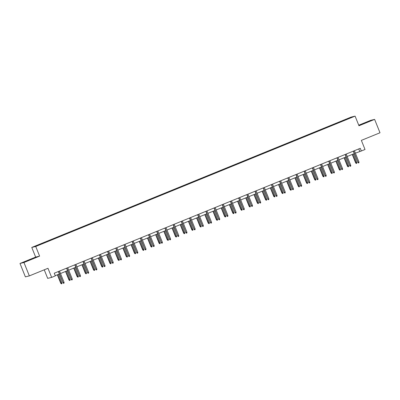 <?xml version="1.0" encoding="UTF-8"?>
<svg xmlns="http://www.w3.org/2000/svg" width="400" height="400" viewBox="0 0 400 400"><rect width="100%" height="100%" fill="white"/><g stroke="black" fill="none" stroke-linecap="round" stroke-linejoin="round"><path stroke-width="0.6" d="M30.805 259.5L26.69 261.045L30.805 259.5M365.185 123.02L361.07 124.565L365.185 123.02M44.25 269.815L47.685 278.365L51.645 277.395L55.32 275.895L54.245 273.215L360.27 148.31L361.345 150.985L365.02 149.485L361.36 140.38L380 132.77L374.615 119.38L370.655 120.35L358.745 125.21M20 263.475L25.385 276.865L29.345 275.895L23.96 262.505L39.61 256.12L35.73 246.475L31.77 247.445L35.65 257.09L20 263.475L23.96 262.505M35.73 246.475L355.095 116.125L351.13 117.095L31.77 247.445M350.565 117.515L34.67 246.455L45.615 242.315L350.48 117.815M46.75 241.525L46.915 241.785M54.94 238.18L55.105 238.445M63.13 234.835L63.295 235.1M71.325 231.495L71.49 231.755M79.515 228.15L79.68 228.415M87.705 224.805L87.87 225.07M95.895 221.465L96.065 221.725M104.09 218.12L104.255 218.38M112.28 214.775L112.445 215.04M120.47 211.435L120.635 211.695M128.665 208.09L128.83 208.35M136.855 204.745L137.02 205.01M145.045 201.405L145.21 201.665M153.235 198.06L153.405 198.32M161.43 194.715L161.595 194.98M169.62 191.375L169.785 191.635M177.81 188.03L177.975 188.29M186.005 184.685L186.17 184.95M194.195 181.34L194.36 181.605M202.385 178L202.55 178.26M210.575 174.655L210.745 174.915M218.77 171.31L218.935 171.575M226.96 167.97L227.125 168.23M235.15 164.625L235.315 164.885M243.345 161.28L243.51 161.545M251.535 157.94L251.7 158.2M259.725 154.595L259.89 154.855M267.915 151.25L268.085 151.515M276.11 147.91L276.275 148.17M284.3 144.565L284.465 144.825M292.49 141.22L292.655 141.485M300.685 137.875L300.85 138.14M308.875 134.535L309.04 134.795M317.065 131.19L317.23 131.455M325.255 127.845L325.425 128.11M333.45 124.505L333.615 124.765M341.64 121.16L341.805 121.42M51.645 277.395L47.985 268.29L29.345 275.895M355.095 116.125L358.97 125.765L374.615 119.38M355.395 153.155L361.345 150.985M55.23 275.67L59.375 273.98M60.5 273.52L67.565 270.635M68.695 270.175L75.755 267.29M76.885 266.83L83.95 263.95M85.075 263.49L92.14 260.605M93.265 260.145L100.33 257.26M101.46 256.8L108.525 253.915M109.65 253.455L116.715 250.575M117.84 250.115L124.905 247.23M126.035 246.77L133.095 243.885M134.225 243.425L141.29 240.545M142.415 240.085L149.48 237.2M150.605 236.74L157.67 233.855M158.8 233.395L165.865 230.515M166.99 230.055L174.055 227.17M175.18 226.71L182.245 223.825M183.375 223.365L190.435 220.485M191.565 220.025L198.63 217.14M199.755 216.68L206.82 213.795M207.945 213.335L215.01 210.45M216.14 209.99L223.205 207.11M224.33 206.65L231.395 203.765M232.52 203.305L239.585 200.42M240.715 199.96L247.775 197.08M248.905 196.62L255.97 193.735M257.095 193.275L264.16 190.39M265.285 189.93L272.35 187.05M273.48 186.59L280.545 183.705M281.67 183.245L288.735 180.36M289.86 179.9L296.925 177.02M298.055 176.56L305.115 173.675M306.245 173.215L313.31 170.33M314.435 169.87L321.5 166.985M322.625 166.525L329.69 163.645M330.82 163.185L337.885 160.3M339.01 159.84L346.075 156.955M347.2 156.495L354.265 153.615M358.755 148.925L359.74 151.38M341.25 121.255L341.385 121.595M333.06 124.6L333.195 124.935M324.865 127.945L325 128.28M316.675 131.285L316.81 131.625M308.485 134.63L308.62 134.97M300.29 137.975L300.43 138.31M292.1 141.315L292.235 141.655M283.91 144.66L284.045 145M275.72 148.005L275.855 148.34M267.525 151.345L267.66 151.685M259.335 154.69L259.47 155.03M251.145 158.035L251.28 158.37M242.95 161.375L243.09 161.715M234.76 164.72L234.895 165.06M226.57 168.065L226.705 168.4M218.38 171.405L218.515 171.745M210.185 174.75L210.32 175.09M201.995 178.095L202.13 178.435M193.805 181.44L193.94 181.775M185.61 184.78L185.75 185.12M177.42 188.125L177.555 188.465M169.23 191.47L169.365 191.805M161.04 194.81L161.175 195.15M152.845 198.155L152.98 198.495M144.655 201.5L144.79 201.835M136.465 204.84L136.6 205.18M128.27 208.185L128.41 208.525M120.08 211.53L120.215 211.865M111.89 214.87L112.025 215.21M103.7 218.215L103.835 218.555M95.505 221.56L95.64 221.895M87.315 224.905L87.45 225.24M79.125 228.245L79.26 228.585M70.93 231.59L71.07 231.93M62.74 234.935L62.875 235.27M54.55 238.275L54.685 238.615M46.36 241.62L46.495 241.96M39.61 256.12L35.65 257.09M353.28 151.16L357.985 162.34L353.46 151.085M358.93 161.955L358.955 162.745L358.43 162.96L357.985 162.34L358.93 161.955L354.405 150.7M358.43 162.96L357.79 162.385M356.79 162.475L356.815 163.27L356.29 163.485L355.65 162.91L356.79 162.475L353.375 153.98M356.29 163.485L352.43 154.365M355.65 162.91L352.245 154.44M345.09 154.505L349.795 165.68L345.27 154.43M350.74 165.295L350.765 166.09L350.24 166.305L349.795 165.68L350.74 165.295L346.215 154.045M350.24 166.305L349.6 165.73M336.895 157.85L341.6 169.025L337.08 157.775M342.545 168.64L342.575 169.435L342.05 169.645L341.6 169.025L342.545 168.64L338.025 157.39M342.05 169.645L341.41 169.075M348.6 165.82L348.625 166.615L348.1 166.825L347.46 166.255L348.6 165.82L345.18 157.32M348.1 166.825L344.235 157.705M347.46 166.255L344.055 157.78M340.405 169.165L340.435 169.955L339.91 170.17L339.27 169.595L340.405 169.165L336.99 160.665M339.91 170.17L336.045 161.05M339.27 169.595L335.865 161.125M328.705 161.19L333.41 172.37L328.885 161.115M334.355 171.985L334.385 172.775L333.86 172.99L333.41 172.37L334.355 171.985L329.83 160.73M333.86 172.99L333.22 172.415M320.515 164.535L325.22 175.715L320.695 164.46M326.165 175.325L326.19 176.12L325.665 176.335L325.22 175.715L326.165 175.325L321.64 164.075M325.665 176.335L325.025 175.76M312.32 167.88L317.03 179.055L312.505 167.805M317.975 178.67L318 179.465L317.475 179.675L317.03 179.055L317.975 178.67L313.45 167.42M317.475 179.675L316.835 179.105M332.215 172.505L332.24 173.3L331.715 173.515L331.075 172.94L332.215 172.505L328.8 164.01M331.715 173.515L327.855 164.395M331.075 172.94L327.67 164.47M324.025 175.85L324.05 176.645L323.525 176.86L322.885 176.285L324.025 175.85L320.605 167.35M323.525 176.86L319.66 167.74M322.885 176.285L319.48 167.81M315.83 179.195L315.86 179.985L315.335 180.2L314.695 179.625L315.83 179.195L312.415 170.695M315.335 180.2L311.47 171.08M314.695 179.625L311.29 171.155M304.13 171.22L308.835 182.4L304.315 171.145M309.78 182.015L309.81 182.805L309.285 183.02L308.835 182.4L309.78 182.015L305.26 170.76M309.285 183.02L308.645 182.445M307.64 182.54L307.67 183.33L307.145 183.545L306.505 182.97L307.64 182.54L304.225 174.04M307.145 183.545L303.28 174.425M306.505 182.97L303.095 174.5M295.94 174.565L300.645 185.745L296.12 174.49M301.59 185.355L301.615 186.15L301.09 186.365L300.645 185.745L301.59 185.355L297.065 174.105M301.09 186.365L300.45 185.79M299.45 185.88L299.475 186.675L298.95 186.89L298.31 186.315L299.45 185.88L296.035 177.38M298.95 186.89L295.085 177.77M298.31 186.315L294.905 177.84M287.75 177.91L292.455 189.085L287.93 177.835M293.4 188.7L293.425 189.495L292.9 189.71L292.455 189.085L293.4 188.7L288.875 177.45M292.9 189.71L292.26 189.135M291.26 189.225L291.285 190.015L290.76 190.23L290.12 189.66L291.26 189.225L287.84 180.725M290.76 190.23L286.895 181.11M290.12 189.66L286.715 181.185M279.555 181.25L284.26 192.43L279.74 181.18M285.205 192.045L285.235 192.835L284.71 193.05L284.26 192.43L285.205 192.045L280.685 180.79M284.71 193.05L284.07 192.475M283.065 192.57L283.095 193.36L282.57 193.575L281.93 193L283.065 192.57L279.65 184.07M282.57 193.575L278.705 184.455M281.93 193L278.525 184.53M271.365 184.595L276.07 195.775L271.545 184.52M277.015 195.39L277.045 196.18L276.52 196.395L276.07 195.775L277.015 195.39L272.49 184.135M276.52 196.395L275.88 195.82M274.875 195.91L274.9 196.705L274.375 196.92L273.735 196.345L274.875 195.91L271.46 187.415M274.375 196.92L270.515 187.8M273.735 196.345L270.33 187.875M263.175 187.94L267.88 199.115L263.355 187.865M268.825 198.73L268.85 199.525L268.325 199.74L267.88 199.115L268.825 198.73L264.3 187.48M268.325 199.74L267.685 199.165M266.685 199.255L266.71 200.05L266.185 200.26L265.545 199.69L266.685 199.255L263.265 190.755M266.185 200.26L262.32 191.14M265.545 199.69L262.14 191.215M254.98 191.28L259.69 202.46L255.165 191.21M260.635 202.075L260.66 202.865L260.135 203.08L259.69 202.46L260.635 202.075L256.11 190.82M260.135 203.08L259.495 202.51M258.49 202.6L258.52 203.39L257.995 203.605L257.355 203.03L258.49 202.6L255.075 194.1M257.995 203.605L254.13 194.485M257.355 203.03L253.95 194.56M246.79 194.625L251.495 205.805L246.975 194.55M252.44 205.42L252.47 206.21L251.945 206.425L251.495 205.805L252.44 205.42L247.92 194.165M251.945 206.425L251.305 205.85M250.3 205.94L250.33 206.735L249.805 206.95L249.165 206.375L250.3 205.94L246.885 197.445M249.805 206.95L245.94 197.83M249.165 206.375L245.755 197.905M238.6 197.97L243.305 209.145L238.78 197.895M244.25 208.76L244.275 209.555L243.75 209.77L243.305 209.145L244.25 208.76L239.725 197.51M243.75 209.77L243.11 209.195M242.11 209.285L242.135 210.08L241.61 210.29L240.97 209.72L242.11 209.285L238.695 200.785M241.61 210.29L237.745 201.17M240.97 209.72L237.565 201.245M230.41 201.315L235.115 212.49L230.59 201.24M236.06 212.105L236.085 212.895L235.56 213.11L235.115 212.49L236.06 212.105L231.535 200.855M235.56 213.11L234.92 212.54M233.92 212.63L233.945 213.42L233.42 213.635L232.78 213.06L233.92 212.63L230.5 204.13M233.42 213.635L229.555 204.515M232.78 213.06L229.375 204.59M222.215 204.655L226.92 215.835L222.4 204.58M227.865 215.45L227.895 216.24L227.37 216.455L226.92 215.835L227.865 215.45L223.345 204.195M227.37 216.455L226.73 215.88M225.725 215.97L225.755 216.765L225.23 216.98L224.59 216.405L225.725 215.97L222.31 207.475M225.23 216.98L221.365 207.86M224.59 216.405L221.185 207.935M214.025 208L218.73 219.18L214.205 207.925M219.675 218.79L219.705 219.585L219.18 219.8L218.73 219.18L219.675 218.79L215.15 207.54M219.18 219.8L218.54 219.225M217.535 219.315L217.56 220.11L217.035 220.325L216.395 219.75L217.535 219.315L214.12 210.815M217.035 220.325L213.175 211.205M216.395 219.75L212.99 211.275M205.835 211.345L210.54 222.52L206.015 211.27M211.485 222.135L211.51 222.93L210.985 223.14L210.54 222.52L211.485 222.135L206.96 210.885M210.985 223.14L210.345 222.57M209.345 222.66L209.37 223.45L208.845 223.665L208.205 223.09L209.345 222.66L205.925 214.16M208.845 223.665L204.98 214.545M208.205 223.09L204.8 214.62M197.64 214.685L202.35 225.865L197.825 214.61M203.295 225.48L203.32 226.27L202.795 226.485L202.35 225.865L203.295 225.48L198.77 214.225M202.795 226.485L202.155 225.91M201.15 226.005L201.18 226.795L200.655 227.01L200.015 226.435L201.15 226.005L197.735 217.505M200.655 227.01L196.79 217.89M200.015 226.435L196.61 217.965M189.45 218.03L194.155 229.21L189.635 217.955M195.1 228.82L195.13 229.615L194.605 229.83L194.155 229.21L195.1 228.82L190.58 217.57M194.605 229.83L193.965 229.255M192.96 229.345L192.99 230.14L192.465 230.355L191.825 229.78L192.96 229.345L189.545 220.845M192.465 230.355L188.6 221.235M191.825 229.78L188.415 221.305M181.26 221.375L185.965 232.55L181.44 221.3M186.91 232.165L186.935 232.96L186.41 233.175L185.965 232.55L186.91 232.165L182.385 220.915M186.41 233.175L185.77 232.6M184.77 232.69L184.795 233.48L184.27 233.695L183.63 233.12L184.77 232.69L181.355 224.19M184.27 233.695L180.405 224.575M183.63 233.12L180.225 224.65M173.07 224.715L177.775 235.895L173.25 224.645M178.72 235.51L178.745 236.3L178.22 236.515L177.775 235.895L178.72 235.51L174.195 224.255M178.22 236.515L177.58 235.94M176.58 236.035L176.605 236.825L176.08 237.04L175.44 236.465L176.58 236.035L173.16 227.535M176.08 237.04L172.215 227.92M175.44 236.465L172.035 227.995M164.875 228.06L169.58 239.24L165.06 227.985M170.525 238.855L170.555 239.645L170.03 239.86L169.58 239.24L170.525 238.855L166.005 227.6M170.03 239.86L169.39 239.285M168.385 239.375L168.415 240.17L167.89 240.385L167.25 239.81L168.385 239.375L164.97 230.875M167.89 240.385L164.025 231.265M167.25 239.81L163.845 231.335M156.685 231.405L161.39 242.58L156.865 231.33M162.335 242.195L162.365 242.99L161.84 243.205L161.39 242.58L162.335 242.195L157.81 230.945M161.84 243.205L161.2 242.63M160.195 242.72L160.22 243.51L159.695 243.725L159.055 243.155L160.195 242.72L156.78 234.22M159.695 243.725L155.835 234.605M159.055 243.155L155.65 234.68M148.495 234.745L153.2 245.925L148.675 234.675M154.145 245.54L154.17 246.33L153.645 246.545L153.2 245.925L154.145 245.54L149.62 234.285M153.645 246.545L153.005 245.97M152.005 246.065L152.03 246.855L151.505 247.07L150.865 246.495L152.005 246.065L148.585 237.565M151.505 247.07L147.64 237.95M150.865 246.495L147.46 238.025M140.3 238.09L145.01 249.27L140.485 238.015M145.955 248.885L145.98 249.675L145.455 249.89L145.01 249.27L145.955 248.885L141.43 237.63M145.455 249.89L144.815 249.315M143.81 249.405L143.84 250.2L143.315 250.415L142.675 249.84L143.81 249.405L140.395 240.91M143.315 250.415L139.45 241.295M142.675 249.84L139.27 241.37M132.11 241.435L136.815 252.61L132.295 241.36M137.76 252.225L137.79 253.02L137.265 253.235L136.815 252.61L137.76 252.225L133.24 240.975M137.265 253.235L136.625 252.66M135.62 252.75L135.65 253.545L135.125 253.755L134.485 253.185L135.62 252.75L132.205 244.25M135.125 253.755L131.26 244.635M134.485 253.185L131.075 244.71M123.92 244.775L128.625 255.955L124.1 244.705M129.57 255.57L129.595 256.36L129.07 256.575L128.625 255.955L129.57 255.57L125.045 244.315M129.07 256.575L128.43 256.005M127.43 256.095L127.455 256.885L126.93 257.1L126.29 256.525L127.43 256.095L124.015 247.595M126.93 257.1L123.065 247.98M126.29 256.525L122.885 248.055M115.73 248.12L120.435 259.3L115.91 248.045M121.38 258.915L121.405 259.705L120.88 259.92L120.435 259.3L121.38 258.915L116.855 247.66M120.88 259.92L120.24 259.345M119.24 259.435L119.265 260.23L118.74 260.445L118.1 259.87L119.24 259.435L115.82 250.94M118.74 260.445L114.875 251.325M118.1 259.87L114.695 251.4M107.535 251.465L112.24 262.645L107.72 251.39M113.185 262.255L113.215 263.05L112.69 263.265L112.24 262.645L113.185 262.255L108.665 251.005M112.69 263.265L112.05 262.69M111.045 262.78L111.075 263.575L110.55 263.785L109.91 263.215L111.045 262.78L107.63 254.28M110.55 263.785L106.685 254.665M109.91 263.215L106.505 254.74M99.345 254.81L104.05 265.985L99.525 254.735M104.995 265.6L105.025 266.395L104.5 266.605L104.05 265.985L104.995 265.6L100.47 254.35M104.5 266.605L103.86 266.035M102.855 266.125L102.88 266.915L102.355 267.13L101.715 266.555L102.855 266.125L99.44 257.625M102.355 267.13L98.495 258.01M101.715 266.555L98.31 258.085M91.155 258.15L95.86 269.33L91.335 258.075M96.805 268.945L96.83 269.735L96.305 269.95L95.86 269.33L96.805 268.945L92.28 257.69M96.305 269.95L95.665 269.375M94.665 269.465L94.69 270.26L94.165 270.475L93.525 269.9L94.665 269.465L91.245 260.97M94.165 270.475L90.3 261.355M93.525 269.9L90.12 261.43M82.96 261.495L87.67 272.675L83.145 261.42M88.615 272.285L88.64 273.08L88.115 273.295L87.67 272.675L88.615 272.285L84.09 261.035M88.115 273.295L87.475 272.72M86.47 272.81L86.5 273.605L85.975 273.82L85.335 273.245L86.47 272.81L83.055 264.31M85.975 273.82L82.11 264.7M85.335 273.245L81.93 264.77M74.77 264.84L79.475 276.015L74.955 264.765M80.42 275.63L80.45 276.425L79.925 276.635L79.475 276.015L80.42 275.63L75.9 264.38M79.925 276.635L79.285 276.065M78.28 276.155L78.31 276.945L77.785 277.16L77.145 276.585L78.28 276.155L74.865 267.655M77.785 277.16L73.92 268.04M77.145 276.585L73.735 268.115M66.58 268.18L71.285 279.36L66.76 268.105M72.23 278.975L72.255 279.765L71.73 279.98L71.285 279.36L72.23 278.975L67.705 267.72M71.73 279.98L71.09 279.405M70.09 279.5L70.115 280.29L69.59 280.505L68.95 279.93L70.09 279.5L66.675 271M69.59 280.505L65.725 271.385M68.95 279.93L65.545 271.46M58.39 271.525L63.095 282.705L58.57 271.45M64.04 282.315L64.065 283.11L63.54 283.325L63.095 282.705L64.04 282.315L59.515 271.065M63.54 283.325L62.9 282.75M61.9 282.84L61.925 283.635L61.4 283.85L60.76 283.275L61.9 282.84L58.48 274.34M61.4 283.85L57.535 274.73M60.76 283.275L57.355 274.8"/></g></svg>
